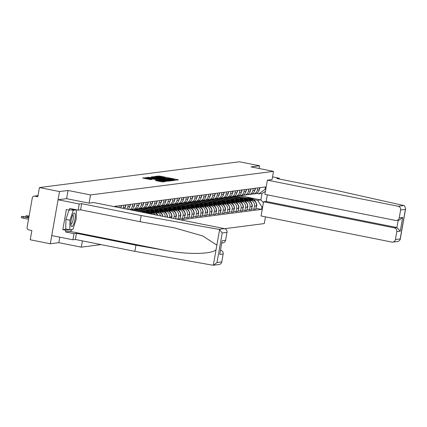 <?xml version="1.0" encoding="UTF-8"?>
<svg xmlns="http://www.w3.org/2000/svg" width="427" height="427" viewBox="0 0 427 427"><rect width="100%" height="100%" fill="white"/><g stroke="black" fill="none" stroke-linecap="round" stroke-linejoin="round"><path stroke-width="0.64" d="M174.515 180.157L178.39 179.884L177.68 179.65L159.869 176.095L155.615 176.319L157.382 176.543A3.341 0.278 10 0 1 161.449 177.061L162.933 177.36A3.341 0.278 10 0 1 165.329 178.054A3.341 0.278 10 0 1 165.201 178.107L166.589 178.379A3.341 0.278 10 0 1 170.656 178.897L172.14 179.196A3.341 0.278 10 0 1 174.531 179.89A3.341 0.278 10 0 1 174.408 179.943L173.992 180.002L174.515 180.157M155.444 180.546L162.42 181.939L165.772 181.496L147.214 177.728L142.591 178.006L150.646 179.591L152.103 179.393L146.36 177.995L149.861 178.385L161.593 180.722L163.589 181.304L156.864 180.365L155.439 180.594M90.519 194.942L68.037 190.458L59.508 191.558L39.444 187.554L239.472 161.774L259.536 165.777L251.012 166.877L273.493 171.366L90.519 194.942L89.078 203.14M169.887 180.653L171.158 180.813L174.472 180.386L173.762 180.157L155.951 176.602L151.323 176.879L169.887 180.653M170.101 180.952L165.516 181.219L146.957 177.445L149.685 177.408L158.182 179.009L159.159 178.87L158.412 178.657L151.286 177.104L170.101 180.952M59.508 191.558L50.306 243.769L30.237 239.766L31.87 230.521L28.742 229.902A2.13 2.05 -97.3 0 1 27.093 227.41L32.308 197.856A2.13 2.05 -97.3 0 1 34.053 196.148L38.019 195.635M50.306 243.769L58.83 242.669L81.317 247.158L101.087 244.607M224.703 228.68L264.286 223.577L265.471 216.857M39.444 187.554L37.816 196.794L34.688 196.169A2.13 2.05 -97.3 0 0 34.053 196.148M259.061 168.484L259.536 165.777M257.716 187.939L257.337 190.074A4.894 4.713 82.7 0 1 253.328 194.002L255.213 193.762A4.894 4.713 -97.3 0 0 259.226 189.834L259.605 187.699M249.171 200.119L250.713 200.428A4.894 4.713 82.7 0 1 254.503 206.156L256.392 205.91A4.894 4.713 -97.3 0 0 252.603 200.183L247.585 199.185M244.345 198.534L233.782 196.431M256.392 205.91L255.832 209.097L253.942 209.342L251.508 208.856M253.328 194.002A4.894 4.713 82.7 0 1 252.015 193.981M254.503 206.156L253.942 209.342M232.176 196.73L242.339 198.758M253.248 188.515L252.875 190.65A4.894 4.713 82.7 0 1 248.861 194.579L250.75 194.333A4.894 4.713 -97.3 0 0 254.764 190.405L255.138 188.27M247.046 209.433L249.475 209.919L251.364 209.673L251.925 206.487A4.894 4.713 -97.3 0 0 248.135 200.759L243.123 199.756M239.878 199.11L229.32 197.002M248.861 194.579A4.894 4.713 82.7 0 1 247.548 194.557M244.703 200.695L246.246 201A4.894 4.713 82.7 0 1 250.041 206.732L249.475 209.919M227.714 197.306L237.871 199.329M248.786 189.092L248.413 191.227A4.894 4.713 82.7 0 1 244.399 195.155L246.288 194.909A4.894 4.713 -97.3 0 0 250.297 190.981L250.676 188.846M242.584 210.004L245.013 210.49L246.902 210.249L247.463 207.063A4.894 4.713 -97.3 0 0 243.673 201.336L238.656 200.332M235.416 199.687L224.858 197.578M244.399 195.155A4.894 4.713 82.7 0 1 243.086 195.134M240.241 201.272L241.783 201.576A4.894 4.713 82.7 0 1 245.573 207.308L245.013 210.49M223.252 197.877L233.409 199.905M244.324 189.668L243.945 191.798A4.894 4.713 82.7 0 1 239.931 195.731L241.821 195.486A4.894 4.713 -97.3 0 0 245.835 191.558L246.214 189.423M238.117 210.58L240.55 211.066L242.44 210.826L243 207.639A4.894 4.713 -97.3 0 0 239.205 201.907L234.193 200.909M230.954 200.263L220.391 198.155M253.633 199.542L257.593 200.332L260.886 199.911L239.931 195.731A4.894 4.713 82.7 0 1 238.624 195.705M235.779 201.843L237.321 202.152A4.894 4.713 82.7 0 1 241.111 207.88L240.55 211.066M218.784 198.454L228.947 200.482M239.857 190.239L239.483 192.374A4.894 4.713 82.7 0 1 235.469 196.303L237.359 196.062A4.894 4.713 -97.3 0 0 241.372 192.134L241.746 189.999M233.654 211.157L236.083 211.643L237.972 211.397L238.533 208.216A4.894 4.713 -97.3 0 0 234.743 202.483L229.726 201.485M226.486 200.839L215.929 198.731M235.469 196.303A4.894 4.713 82.7 0 1 234.156 196.281M231.311 202.419L232.854 202.729A4.894 4.713 82.7 0 1 236.649 208.456L236.083 211.643M214.322 199.03L224.479 201.058M235.394 190.816L235.015 192.951A4.894 4.713 82.7 0 1 231.007 196.879L232.896 196.639A4.894 4.713 -97.3 0 0 236.905 192.705L237.284 190.57M229.187 211.733L231.621 212.219L233.51 211.973L234.071 208.787A4.894 4.713 -97.3 0 0 230.281 203.06L225.264 202.062M222.024 201.411L211.461 199.308M231.007 196.879A4.894 4.713 82.7 0 1 229.694 196.858M226.849 202.996L228.392 203.305A4.894 4.713 82.7 0 1 232.181 209.033L231.621 212.219M209.86 199.606L220.017 201.635M230.932 191.392L230.553 193.527A4.894 4.713 82.7 0 1 226.54 197.455L228.429 197.21A4.894 4.713 -97.3 0 0 232.443 193.282L232.816 191.147M224.725 212.31L227.159 212.79L229.043 212.55L229.609 209.363A4.894 4.713 -97.3 0 0 225.814 203.636L220.802 202.633M217.562 201.987L206.999 199.879M226.54 197.455A4.894 4.713 82.7 0 1 225.232 197.434M222.382 203.572L223.929 203.876A4.894 4.713 82.7 0 1 227.719 209.609L227.159 212.79M205.392 200.183L215.55 202.206M226.465 191.969L226.091 194.104A4.894 4.713 82.7 0 1 222.077 198.032L223.967 197.786A4.894 4.713 -97.3 0 0 227.981 193.858L228.354 191.723M220.263 212.881L222.691 213.367L224.581 213.126L225.141 209.94A4.894 4.713 -97.3 0 0 221.351 204.213L216.334 203.209M213.094 202.563L202.537 200.455M222.077 198.032A4.894 4.713 82.7 0 1 220.764 198.011M217.919 204.143L219.462 204.453A4.894 4.713 82.7 0 1 223.252 210.185L222.691 213.367M200.93 200.754L211.087 202.782M222.003 192.54L221.624 194.675A4.894 4.713 82.7 0 1 217.615 198.608L219.499 198.363A4.894 4.713 -97.3 0 0 223.513 194.434L223.892 192.299M215.795 213.457L218.229 213.943L220.118 213.697L220.679 210.516A4.894 4.713 -97.3 0 0 216.889 204.784L211.872 203.786M208.632 203.14L198.069 201.032M217.615 198.608A4.894 4.713 82.7 0 1 216.302 198.582M213.457 204.72L215 205.029A4.894 4.713 82.7 0 1 218.789 210.757L218.229 213.943M196.468 201.33L206.625 203.359M217.535 193.116L217.162 195.251A4.894 4.713 82.7 0 1 213.148 199.179L215.037 198.939A4.894 4.713 -97.3 0 0 219.051 195.011L219.425 192.876M211.333 214.034L213.762 214.519L215.651 214.274L216.217 211.087A4.894 4.713 -97.3 0 0 212.422 205.36L207.41 204.362M204.165 203.711L193.607 201.608M213.148 199.179A4.894 4.713 82.7 0 1 211.835 199.158M208.99 205.296L210.532 205.606A4.894 4.713 82.7 0 1 214.327 211.333L213.762 214.519M192.001 201.907L202.158 203.935M213.073 193.693L212.699 195.828A4.894 4.713 82.7 0 1 208.686 199.756L210.575 199.51A4.894 4.713 -97.3 0 0 214.584 195.582L214.962 193.447M206.871 214.61L209.299 215.096L211.189 214.85L211.749 211.664A4.894 4.713 -97.3 0 0 207.96 205.937L202.942 204.933M199.703 204.287L189.145 202.179M208.686 199.756A4.894 4.713 82.7 0 1 207.373 199.735M204.528 205.873L206.07 206.182A4.894 4.713 82.7 0 1 209.86 211.909L209.299 215.096M187.538 202.483L197.696 204.506M208.611 194.269L208.232 196.404A4.894 4.713 82.7 0 1 204.218 200.332L206.108 200.087A4.894 4.713 -97.3 0 0 210.121 196.158L210.5 194.023M202.403 215.181L204.837 215.667L206.727 215.427L207.287 212.24A4.894 4.713 -97.3 0 0 203.498 206.513L198.48 205.51M195.24 204.864L184.677 202.756M204.218 200.332A4.894 4.713 82.7 0 1 202.91 200.311M200.066 206.449L201.608 206.753A4.894 4.713 82.7 0 1 205.398 212.486L204.837 215.667M183.071 203.055L193.234 205.083M204.143 194.845L203.77 196.975A4.894 4.713 82.7 0 1 199.756 200.909L201.645 200.663A4.894 4.713 -97.3 0 0 205.659 196.735L206.033 194.6M197.941 215.758L200.37 216.243L202.259 216.003L202.82 212.817A4.894 4.713 -97.3 0 0 199.03 207.084L194.013 206.086M190.773 205.44L180.215 203.332M199.756 200.909A4.894 4.713 82.7 0 1 198.443 200.887M195.598 207.02L197.141 207.33A4.894 4.713 82.7 0 1 200.936 213.057L200.37 216.243M178.609 203.631L188.766 205.659M199.681 195.417L199.302 197.552A4.894 4.713 82.7 0 1 195.294 201.48L197.183 201.24A4.894 4.713 -97.3 0 0 201.192 197.311L201.571 195.176M193.474 216.334L195.908 216.82L197.797 216.574L198.358 213.393A4.894 4.713 -97.3 0 0 194.568 207.661L189.551 206.663M186.311 206.017L175.753 203.909M195.294 201.48A4.894 4.713 82.7 0 1 193.981 201.459M191.136 207.597L192.678 207.906A4.894 4.713 82.7 0 1 196.468 213.633L195.908 216.82M174.147 204.207L184.304 206.236M195.219 195.993L194.84 198.128A4.894 4.713 82.7 0 1 190.826 202.056L192.716 201.816A4.894 4.713 -97.3 0 0 196.73 197.882L197.103 195.747M189.012 216.911L191.445 217.396L193.33 217.151L193.895 213.964A4.894 4.713 -97.3 0 0 190.1 208.237L185.088 207.239M181.849 206.588L171.286 204.485M190.826 202.056A4.894 4.713 82.7 0 1 189.519 202.035M186.668 208.173L188.216 208.483A4.894 4.713 82.7 0 1 192.006 214.21L191.445 217.396M169.679 204.784L179.836 206.812M190.752 196.569L190.378 198.704A4.894 4.713 82.7 0 1 186.364 202.633L188.254 202.387A4.894 4.713 -97.3 0 0 192.267 198.459L192.641 196.324M184.549 217.487L186.978 217.973L188.867 217.727L189.428 214.541A4.894 4.713 -97.3 0 0 185.638 208.814L180.621 207.81M177.381 207.164L166.824 205.056M186.364 202.633A4.894 4.713 82.7 0 1 185.051 202.611M182.206 208.75L183.749 209.054A4.894 4.713 82.7 0 1 187.538 214.786L186.978 217.973M165.217 205.36L175.374 207.383M186.289 197.146L185.91 199.281A4.894 4.713 82.7 0 1 181.902 203.209L183.786 202.964A4.894 4.713 -97.3 0 0 187.8 199.035L188.179 196.9M180.082 218.058L182.516 218.544L184.405 218.304L184.966 215.117A4.894 4.713 -97.3 0 0 181.176 209.39L176.159 208.387M172.919 207.741L162.356 205.633M181.902 203.209A4.894 4.713 82.7 0 1 180.589 203.188M177.744 209.326L179.287 209.63A4.894 4.713 82.7 0 1 183.076 215.363L182.516 218.544M160.755 205.931L170.912 207.96M181.822 197.717L181.448 199.852A4.894 4.713 82.7 0 1 177.435 203.786L179.324 203.54A4.894 4.713 -97.3 0 0 183.338 199.612L183.711 197.477M175.62 218.635L178.048 219.12L179.938 218.875L180.504 215.694A4.894 4.713 -97.3 0 0 176.709 209.961L171.697 208.963M168.451 208.317L157.894 206.209M177.435 203.786A4.894 4.713 82.7 0 1 176.121 203.759M173.277 209.897L174.819 210.207A4.894 4.713 82.7 0 1 178.614 215.934L178.048 219.12M156.287 206.508L166.445 208.536M177.36 198.293L176.986 200.428A4.894 4.713 82.7 0 1 172.972 204.357L174.862 204.117A4.894 4.713 -97.3 0 0 178.87 200.188L179.249 198.053M175.577 218.87L176.036 216.27A4.894 4.713 -97.3 0 0 172.246 210.538L167.229 209.54M163.989 208.894L153.432 206.785M172.972 204.357A4.894 4.713 82.7 0 1 171.659 204.336M168.814 210.474L170.357 210.783A4.894 4.713 82.7 0 1 174.147 216.51L173.794 218.512M151.825 207.084L161.982 209.113M172.898 198.87L172.519 201.005A4.894 4.713 82.7 0 1 168.51 204.933L170.394 204.693A4.894 4.713 -97.3 0 0 174.408 200.759L174.787 198.624M171.366 218.026L171.574 216.841A4.894 4.713 -97.3 0 0 167.784 211.114L162.767 210.111M159.527 209.465L148.964 207.362M168.51 204.933A4.894 4.713 82.7 0 1 167.197 204.912M164.352 211.05L165.895 211.36A4.894 4.713 82.7 0 1 169.684 217.087L169.583 217.674M147.358 207.661L157.52 209.684M168.43 199.446L168.057 201.581A4.894 4.713 82.7 0 1 164.043 205.51L165.932 205.264A4.894 4.713 -97.3 0 0 169.946 201.336L170.32 199.201M167.144 217.188A4.894 4.713 -97.3 0 0 163.317 211.691L158.3 210.687M155.06 210.041L144.502 207.933M164.043 205.51A4.894 4.713 82.7 0 1 162.73 205.488M159.885 211.627L161.427 211.931A4.894 4.713 82.7 0 1 165.297 216.815M142.896 208.232L153.053 210.26M163.968 200.023L163.589 202.152A4.894 4.713 82.7 0 1 159.581 206.086L161.47 205.841A4.894 4.713 -97.3 0 0 165.479 201.912L165.857 199.777M162.655 216.292A4.894 4.713 -97.3 0 0 158.855 212.267L153.837 211.264M150.598 210.618L140.04 208.509M159.581 206.086A4.894 4.713 82.7 0 1 158.268 206.065M155.423 212.198L156.965 212.507A4.894 4.713 82.7 0 1 160.616 215.881M138.433 208.808L148.591 210.837M159.506 200.594L159.127 202.729A4.894 4.713 82.7 0 1 155.113 206.657L157.003 206.417A4.894 4.713 -97.3 0 0 161.016 202.489L161.39 200.354M157.654 215.293A4.894 4.713 -97.3 0 0 154.387 212.838L149.375 211.84M146.135 211.194L135.572 209.086M155.113 206.657A4.894 4.713 82.7 0 1 153.805 206.636M150.961 212.774L152.503 213.084A4.894 4.713 82.7 0 1 155.3 214.824M133.966 209.385L144.123 211.413M155.038 201.17L154.665 203.305A4.894 4.713 82.7 0 1 150.651 207.234L152.54 206.994A4.894 4.713 -97.3 0 0 156.554 203.06L156.928 200.93M151.542 214.071A4.894 4.713 -97.3 0 0 149.925 213.415L144.908 212.416M141.668 211.765L131.11 209.662M150.651 207.234A4.894 4.713 82.7 0 1 149.338 207.212M150.576 201.747L150.197 203.882A4.894 4.713 82.7 0 1 146.189 207.81L148.073 207.565A4.894 4.713 -97.3 0 0 152.087 203.636L152.466 201.501M146.189 207.81A4.894 4.713 82.7 0 1 144.876 207.789M146.114 202.323L145.735 204.458A4.894 4.713 82.7 0 1 141.721 208.387L143.611 208.141A4.894 4.713 -97.3 0 0 147.625 204.213L147.998 202.078M141.721 208.387A4.894 4.713 82.7 0 1 140.408 208.365M141.647 202.894L141.273 205.029A4.894 4.713 82.7 0 1 137.259 208.963L139.149 208.718A4.894 4.713 -97.3 0 0 143.157 204.789L143.536 202.654M137.259 208.963A4.894 4.713 82.7 0 1 135.946 208.936M137.184 203.471L136.805 205.606A4.894 4.713 82.7 0 1 132.797 209.534L134.681 209.294A4.894 4.713 -97.3 0 0 138.695 205.366L139.074 203.231M132.797 209.534A4.894 4.713 82.7 0 1 131.484 209.513M130.363 209.849A4.894 4.713 -97.3 0 0 134.233 205.937L134.606 203.802M132.717 204.047L132.343 206.182A4.894 4.713 82.7 0 1 129.691 209.71M128.121 209.401A4.894 4.713 -97.3 0 0 129.765 206.513L130.144 204.378M128.255 204.624L127.881 206.759A4.894 4.713 82.7 0 1 126.755 209.129M124.711 208.718A4.894 4.713 -97.3 0 0 125.303 207.09L125.677 204.955M123.793 205.2L123.414 207.335A4.894 4.713 82.7 0 1 123.104 208.397M120.782 207.933A4.894 4.713 -97.3 0 0 120.841 207.666L121.215 205.531M119.325 205.771L119.01 207.581M116.576 207.095L116.752 206.108M114.863 206.348L114.794 206.737M263.416 202.665L260.886 199.911L262.029 193.436L258.735 193.858L256.472 193.41M236.643 196.153L246.801 198.181M262.68 206.844L261.964 206.935L257.593 200.332M180.44 219.841L261.532 209.39L261.964 206.935M258.735 193.858L265.055 189.391L265.487 186.935L113.63 206.508M265.055 189.391L265.77 189.3M82.422 240.881L81.317 247.158M273.493 171.366L272.079 179.559L267.382 180.162L398.151 206.257L403.798 205.526L404.46 205.771L405.65 208.52L405.388 209.379L400.622 209.993A3.192 3.074 -97.3 0 0 398.151 206.257M68.037 190.458L66.591 198.662M59.801 237.177L58.83 242.669M255.976 208.28L261.532 209.39M265.397 191.429L262.029 193.436M175.374 180.269L174.494 180.093M166.167 178.433L165.292 178.256M155.102 177.531L154.19 177.52M172.775 180.151L155.348 176.805A3.341 0.278 10 0 0 155.225 176.858A3.341 0.278 10 0 0 157.616 177.557L168.302 179.687A3.341 0.278 10 0 0 172.369 180.205L172.775 180.151L172.695 180.616M159.159 178.87L158.977 179.911L159.122 178.886M159.009 179.724L159.436 179.81M164.406 180.343L167.907 180.733L165.911 180.151L161.774 179.324L159.527 179.303L164.406 180.343L164.294 180.973M146.247 178.641L145.452 178.646M244.532 198.534A8.086 7.782 82.7 0 1 245.482 198.347A8.086 7.782 82.7 0 1 247.911 198.432A8.086 7.782 82.7 0 1 251.103 199.884M245.482 198.347L246.523 198.213A8.086 7.782 82.7 0 1 248.957 198.299A8.086 7.782 82.7 0 1 252.683 200.199M253.451 200.439A8.086 7.782 -97.3 0 0 249.416 198.24A8.086 7.782 -97.3 0 0 246.982 198.155A8.086 7.782 -97.3 0 0 246.753 198.187M246.982 198.155L248.028 198.021A8.086 7.782 82.7 0 1 250.462 198.107A8.086 7.782 82.7 0 1 256.702 204.56L256.734 204.709A2.685 2.589 82.7 0 1 256.221 206.892M259.787 187.672A2.685 2.589 82.7 0 1 259.419 189.46L259.344 189.588A8.086 7.782 82.7 0 1 259.242 189.753M403.798 205.526L336.289 190.389L276.803 178.518L279.263 178.203L272.527 176.858M279.125 178.982L279.263 178.203M267.313 194.851L266.149 201.448L263.571 201.779L261.068 215.982L391.837 242.072A3.192 3.074 -97.3 0 0 395.413 239.542L396.811 231.61A3.192 3.074 -97.3 0 0 394.34 227.874L396.913 227.538L400.243 231.167L396.811 231.61M263.571 201.779L394.34 227.874M267.382 180.162L264.879 194.365L395.648 220.455A3.192 3.074 -97.3 0 0 399.224 217.93L400.622 209.993M266.149 201.448L396.913 227.538L398.194 220.284M399.224 217.93L402.656 217.487L399.224 220.156L396.608 220.492M395.413 239.542L400.179 238.928L400.152 239.691L398.375 241.388L392.797 242.109M71.907 229.518A11.972 3.085 -78.7 0 1 69.975 231.375L65.539 231.946L74.01 233.633L76.47 233.318L135.957 245.189L134.868 251.348L212.545 265.178L213.569 265.204L217.007 262.536L221.768 261.922A3.192 3.074 82.7 0 1 219.152 264.484L213.569 265.204M135.957 245.189L166.135 250.558C187.512 254.7 212.363 254.262 216.073 249.683L216.879 245.135L202.777 235.987L174.531 227.869L140.099 221.693L80.612 209.822L78.152 210.137L69.681 208.451L69.387 210.121L66.361 209.518L62.806 229.673L65.833 230.276L69.713 229.774M74.01 233.633L72.921 239.798L51.747 235.571L58.067 199.751L66.564 198.656L89.046 203.145L93.743 202.537L224.506 228.632A3.192 3.074 82.7 0 1 226.983 232.368L225.579 240.305A3.192 3.074 82.7 0 1 222.963 242.867L221.859 243.011M76.47 233.318L75.382 239.478L72.921 239.798M134.868 251.348L75.382 239.478M226.983 232.368L222.216 232.982L219.617 229.587L218.859 229.358L141.182 215.528L81.696 203.663L79.235 203.978L78.152 210.137M79.235 203.978L58.067 199.751M65.539 231.946L65.833 230.276M81.696 203.663L80.612 209.822M141.182 215.528L140.099 221.693M220.578 250.265L220.695 250.249A3.192 3.074 82.7 0 1 223.166 253.985L221.768 261.922M74.656 209.443L69.387 210.121M62.806 229.673L66.687 229.171M223.166 253.985L219.734 254.428L222.147 240.748L225.579 240.305M74.912 219.585A6.917 1.783 101.3 0 0 73.444 213.649A6.917 1.783 101.3 0 0 71.192 220.065A6.917 1.783 101.3 0 0 71.047 225.68A6.917 1.783 101.3 0 0 72.9 225.664A6.917 1.783 101.3 0 0 74.912 219.585M70.85 224.202A4.734 1.222 101.3 0 0 70.935 224.234A4.734 1.222 101.3 0 0 73.134 219.425A4.734 1.222 101.3 0 0 72.787 214.946A4.734 1.222 101.3 0 0 72.702 214.941M69.788 229.79L69.964 220.225L73.23 210.26L76.321 209.865L76.145 219.43L72.878 229.39L69.788 229.79L65.753 228.984L65.934 219.419L69.003 210.041M65.934 219.419L69.964 220.225M71.293 209.876L73.23 210.26M74.378 209.476L76.321 209.865M240.065 199.11A8.086 7.782 82.7 0 1 241.015 198.923A8.086 7.782 82.7 0 1 243.449 199.009A8.086 7.782 82.7 0 1 246.641 200.46M241.015 198.923L242.061 198.79A8.086 7.782 82.7 0 1 244.495 198.875A8.086 7.782 82.7 0 1 248.22 200.775M248.989 201.016A8.086 7.782 -97.3 0 0 244.954 198.817A8.086 7.782 -97.3 0 0 242.52 198.731A8.086 7.782 -97.3 0 0 242.29 198.763M242.52 198.731L243.561 198.598A8.086 7.782 82.7 0 1 245.995 198.678A8.086 7.782 82.7 0 1 252.24 205.131L252.266 205.28A2.685 2.589 82.7 0 1 251.754 207.469M255.319 188.248A2.685 2.589 82.7 0 1 254.956 190.036L254.876 190.164A8.086 7.782 82.7 0 1 254.775 190.33M235.603 199.687A8.086 7.782 82.7 0 1 236.553 199.5A8.086 7.782 82.7 0 1 238.987 199.585A8.086 7.782 82.7 0 1 242.173 201.037M236.553 199.5L237.599 199.366A8.086 7.782 82.7 0 1 240.027 199.446A8.086 7.782 82.7 0 1 243.758 201.352M244.522 201.592A8.086 7.782 -97.3 0 0 240.486 199.388A8.086 7.782 -97.3 0 0 238.052 199.308A8.086 7.782 -97.3 0 0 237.828 199.34M238.052 199.308L239.099 199.169A8.086 7.782 82.7 0 1 241.533 199.254A8.086 7.782 82.7 0 1 247.777 205.707L247.804 205.857A2.685 2.589 82.7 0 1 247.292 208.04M250.857 188.825A2.685 2.589 82.7 0 1 250.494 190.613L250.414 190.741A8.086 7.782 82.7 0 1 250.313 190.906M231.135 200.258A8.086 7.782 82.7 0 1 232.091 200.076A8.086 7.782 82.7 0 1 234.519 200.156A8.086 7.782 82.7 0 1 237.711 201.608M232.091 200.076L233.131 199.937A8.086 7.782 82.7 0 1 235.565 200.023A8.086 7.782 82.7 0 1 239.291 201.928M240.059 202.168A8.086 7.782 -97.3 0 0 236.024 199.964A8.086 7.782 -97.3 0 0 233.59 199.879A8.086 7.782 -97.3 0 0 233.361 199.916M233.59 199.879L234.636 199.745A8.086 7.782 82.7 0 1 237.07 199.831A8.086 7.782 82.7 0 1 243.31 206.284L243.342 206.433A2.685 2.589 82.7 0 1 242.824 208.616M246.39 189.401A2.685 2.589 82.7 0 1 246.027 191.184L245.952 191.317A8.086 7.782 82.7 0 1 245.851 191.483M226.673 200.834A8.086 7.782 82.7 0 1 227.623 200.647A8.086 7.782 82.7 0 1 230.057 200.733A8.086 7.782 82.7 0 1 233.249 202.184M227.623 200.647L228.669 200.514A8.086 7.782 82.7 0 1 231.103 200.599A8.086 7.782 82.7 0 1 234.829 202.505M235.597 202.74A8.086 7.782 -97.3 0 0 231.557 200.541A8.086 7.782 -97.3 0 0 229.128 200.455A8.086 7.782 -97.3 0 0 228.899 200.487M229.128 200.455L230.169 200.322A8.086 7.782 82.7 0 1 232.603 200.407A8.086 7.782 82.7 0 1 238.848 206.86L238.874 207.01A2.685 2.589 82.7 0 1 238.362 209.193M241.928 189.972A2.685 2.589 82.7 0 1 241.565 191.76L241.485 191.888A8.086 7.782 82.7 0 1 241.383 192.054M222.211 201.411A8.086 7.782 82.7 0 1 223.161 201.224A8.086 7.782 82.7 0 1 225.595 201.309A8.086 7.782 82.7 0 1 228.781 202.761M223.161 201.224L224.202 201.09A8.086 7.782 82.7 0 1 226.636 201.176A8.086 7.782 82.7 0 1 230.367 203.076M231.13 203.316A8.086 7.782 -97.3 0 0 227.095 201.117A8.086 7.782 -97.3 0 0 224.661 201.032A8.086 7.782 -97.3 0 0 224.431 201.064M224.661 201.032L225.707 200.898A8.086 7.782 82.7 0 1 228.141 200.984A8.086 7.782 82.7 0 1 234.38 207.431L234.412 207.586A2.685 2.589 82.7 0 1 233.9 209.769M237.465 190.549A2.685 2.589 82.7 0 1 237.097 192.337L237.022 192.465A8.086 7.782 82.7 0 1 236.921 192.63M217.743 201.987A8.086 7.782 82.7 0 1 218.693 201.8A8.086 7.782 82.7 0 1 221.127 201.886A8.086 7.782 82.7 0 1 224.319 203.337M218.693 201.8L219.74 201.667A8.086 7.782 82.7 0 1 222.173 201.752A8.086 7.782 82.7 0 1 225.899 203.652M226.668 203.892A8.086 7.782 -97.3 0 0 222.632 201.693A8.086 7.782 -97.3 0 0 220.199 201.608A8.086 7.782 -97.3 0 0 219.969 201.64M220.199 201.608L221.245 201.469A8.086 7.782 82.7 0 1 223.673 201.555A8.086 7.782 82.7 0 1 229.918 208.008L229.945 208.157A2.685 2.589 82.7 0 1 229.432 210.346M232.998 191.125A2.685 2.589 82.7 0 1 232.635 192.913L232.56 193.041A8.086 7.782 82.7 0 1 232.453 193.207M213.281 202.563A8.086 7.782 82.7 0 1 214.231 202.377A8.086 7.782 82.7 0 1 216.665 202.462A8.086 7.782 82.7 0 1 219.852 203.914M214.231 202.377L215.277 202.243A8.086 7.782 82.7 0 1 217.711 202.323A8.086 7.782 82.7 0 1 221.437 204.229M222.2 204.469A8.086 7.782 -97.3 0 0 218.165 202.265A8.086 7.782 -97.3 0 0 215.736 202.179A8.086 7.782 -97.3 0 0 215.507 202.217M215.736 202.179L216.777 202.046A8.086 7.782 82.7 0 1 219.211 202.131A8.086 7.782 82.7 0 1 225.456 208.584L225.483 208.734A2.685 2.589 82.7 0 1 224.97 210.917M228.536 191.702A2.685 2.589 82.7 0 1 228.173 193.49L228.093 193.618A8.086 7.782 82.7 0 1 227.991 193.783M208.819 203.135A8.086 7.782 82.7 0 1 209.769 202.953A8.086 7.782 82.7 0 1 212.198 203.033A8.086 7.782 82.7 0 1 215.389 204.485M209.769 202.953L210.81 202.814A8.086 7.782 82.7 0 1 213.244 202.9A8.086 7.782 82.7 0 1 216.969 204.805M217.738 205.045A8.086 7.782 -97.3 0 0 213.703 202.841A8.086 7.782 -97.3 0 0 211.269 202.756A8.086 7.782 -97.3 0 0 211.039 202.788M211.269 202.756L212.315 202.622A8.086 7.782 82.7 0 1 214.749 202.708A8.086 7.782 82.7 0 1 220.989 209.161L221.021 209.31A2.685 2.589 82.7 0 1 220.508 211.493M224.074 192.273A2.685 2.589 82.7 0 1 223.705 194.061L223.631 194.194A8.086 7.782 82.7 0 1 223.529 194.36M204.352 203.711A8.086 7.782 82.7 0 1 205.302 203.524A8.086 7.782 82.7 0 1 207.735 203.61A8.086 7.782 82.7 0 1 210.927 205.061M205.302 203.524L206.348 203.391A8.086 7.782 82.7 0 1 208.782 203.476A8.086 7.782 82.7 0 1 212.507 205.376M213.276 205.617A8.086 7.782 -97.3 0 0 209.241 203.417A8.086 7.782 -97.3 0 0 206.807 203.332A8.086 7.782 -97.3 0 0 206.577 203.364M206.807 203.332L207.848 203.199A8.086 7.782 82.7 0 1 210.281 203.284A8.086 7.782 82.7 0 1 216.526 209.737L216.553 209.887A2.685 2.589 82.7 0 1 216.041 212.07M219.606 192.849A2.685 2.589 82.7 0 1 219.243 194.637L219.163 194.765A8.086 7.782 82.7 0 1 219.062 194.931M199.889 204.287A8.086 7.782 82.7 0 1 200.839 204.101A8.086 7.782 82.7 0 1 203.273 204.186A8.086 7.782 82.7 0 1 206.46 205.638M200.839 204.101L201.886 203.967A8.086 7.782 82.7 0 1 204.314 204.053A8.086 7.782 82.7 0 1 208.045 205.953M208.808 206.193A8.086 7.782 -97.3 0 0 204.773 203.994A8.086 7.782 -97.3 0 0 202.339 203.909A8.086 7.782 -97.3 0 0 202.115 203.941M202.339 203.909L203.385 203.775A8.086 7.782 82.7 0 1 205.819 203.855A8.086 7.782 82.7 0 1 212.064 210.308L212.091 210.458A2.685 2.589 82.7 0 1 211.578 212.646M215.144 193.426A2.685 2.589 82.7 0 1 214.781 195.214L214.701 195.342A8.086 7.782 82.7 0 1 214.6 195.507M195.422 204.864A8.086 7.782 82.7 0 1 196.377 204.677A8.086 7.782 82.7 0 1 198.806 204.763A8.086 7.782 82.7 0 1 201.998 206.214M196.377 204.677L197.418 204.544A8.086 7.782 82.7 0 1 199.852 204.624A8.086 7.782 82.7 0 1 203.578 206.529M204.346 206.769A8.086 7.782 -97.3 0 0 200.311 204.565A8.086 7.782 -97.3 0 0 197.877 204.485A8.086 7.782 -97.3 0 0 197.648 204.517M197.877 204.485L198.923 204.346A8.086 7.782 82.7 0 1 201.357 204.432A8.086 7.782 82.7 0 1 207.597 210.885L207.629 211.034A2.685 2.589 82.7 0 1 207.111 213.217M210.676 194.002A2.685 2.589 82.7 0 1 210.314 195.79L210.239 195.918A8.086 7.782 82.7 0 1 210.137 196.084M190.96 205.435A8.086 7.782 82.7 0 1 191.91 205.254A8.086 7.782 82.7 0 1 194.344 205.334A8.086 7.782 82.7 0 1 197.536 206.785M191.91 205.254L192.956 205.115A8.086 7.782 82.7 0 1 195.39 205.2A8.086 7.782 82.7 0 1 199.115 207.106M199.884 207.346A8.086 7.782 -97.3 0 0 195.844 205.141A8.086 7.782 -97.3 0 0 193.415 205.056A8.086 7.782 -97.3 0 0 193.185 205.093M193.415 205.056L194.456 204.923A8.086 7.782 82.7 0 1 196.89 205.008A8.086 7.782 82.7 0 1 203.135 211.461L203.161 211.611A2.685 2.589 82.7 0 1 202.649 213.794M206.214 194.579A2.685 2.589 82.7 0 1 205.851 196.361L205.771 196.495A8.086 7.782 82.7 0 1 205.67 196.66M186.498 206.011A8.086 7.782 82.7 0 1 187.448 205.825A8.086 7.782 82.7 0 1 189.882 205.91A8.086 7.782 82.7 0 1 193.068 207.362M187.448 205.825L188.488 205.691A8.086 7.782 82.7 0 1 190.922 205.777A8.086 7.782 82.7 0 1 194.653 207.682M195.417 207.917A8.086 7.782 -97.3 0 0 191.381 205.718A8.086 7.782 -97.3 0 0 188.947 205.633A8.086 7.782 -97.3 0 0 188.718 205.665M188.947 205.633L189.994 205.499A8.086 7.782 82.7 0 1 192.428 205.584A8.086 7.782 82.7 0 1 198.672 212.038L198.699 212.187A2.685 2.589 82.7 0 1 198.187 214.37M201.752 195.15A2.685 2.589 82.7 0 1 201.389 196.938L201.309 197.066A8.086 7.782 82.7 0 1 201.208 197.231M182.03 206.588A8.086 7.782 82.7 0 1 182.98 206.401A8.086 7.782 82.7 0 1 185.414 206.487A8.086 7.782 82.7 0 1 188.606 207.938M182.98 206.401L184.026 206.268A8.086 7.782 82.7 0 1 186.46 206.353A8.086 7.782 82.7 0 1 190.186 208.253M190.954 208.493A8.086 7.782 -97.3 0 0 186.919 206.294A8.086 7.782 -97.3 0 0 184.485 206.209A8.086 7.782 -97.3 0 0 184.256 206.241M184.485 206.209L185.531 206.076A8.086 7.782 82.7 0 1 187.96 206.161A8.086 7.782 82.7 0 1 194.205 212.609L194.232 212.763A2.685 2.589 82.7 0 1 193.719 214.946M197.285 195.726A2.685 2.589 82.7 0 1 196.922 197.514L196.847 197.642A8.086 7.782 82.7 0 1 196.74 197.808M177.568 207.164A8.086 7.782 82.7 0 1 178.518 206.978A8.086 7.782 82.7 0 1 180.952 207.063A8.086 7.782 82.7 0 1 184.138 208.515M178.518 206.978L179.564 206.844A8.086 7.782 82.7 0 1 181.998 206.93A8.086 7.782 82.7 0 1 185.724 208.83M186.487 209.07A8.086 7.782 -97.3 0 0 182.452 206.871A8.086 7.782 -97.3 0 0 180.023 206.785A8.086 7.782 -97.3 0 0 179.794 206.817M180.023 206.785L181.064 206.652A8.086 7.782 82.7 0 1 183.498 206.732A8.086 7.782 82.7 0 1 189.743 213.185L189.769 213.335A2.685 2.589 82.7 0 1 189.257 215.523M192.823 196.303A2.685 2.589 82.7 0 1 192.46 198.091L192.38 198.219A8.086 7.782 82.7 0 1 192.278 198.384M173.106 207.741A8.086 7.782 82.7 0 1 174.056 207.554A8.086 7.782 82.7 0 1 176.49 207.639A8.086 7.782 82.7 0 1 179.676 209.091M174.056 207.554L175.097 207.421A8.086 7.782 82.7 0 1 177.531 207.501A8.086 7.782 82.7 0 1 181.256 209.406M182.025 209.646A8.086 7.782 -97.3 0 0 177.99 207.442A8.086 7.782 -97.3 0 0 175.556 207.362A8.086 7.782 -97.3 0 0 175.326 207.394M175.556 207.362L176.602 207.223A8.086 7.782 82.7 0 1 179.036 207.308A8.086 7.782 82.7 0 1 185.275 213.762L185.307 213.911A2.685 2.589 82.7 0 1 184.795 216.094M188.36 196.879A2.685 2.589 82.7 0 1 187.992 198.667L187.917 198.795A8.086 7.782 82.7 0 1 187.816 198.961M168.638 208.312A8.086 7.782 82.7 0 1 169.588 208.13A8.086 7.782 82.7 0 1 172.022 208.211A8.086 7.782 82.7 0 1 175.214 209.662M169.588 208.13L170.635 207.992A8.086 7.782 82.7 0 1 173.068 208.077A8.086 7.782 82.7 0 1 176.794 209.983M177.563 210.223A8.086 7.782 -97.3 0 0 173.527 208.018A8.086 7.782 -97.3 0 0 171.094 207.933A8.086 7.782 -97.3 0 0 170.864 207.965M171.094 207.933L172.134 207.8A8.086 7.782 82.7 0 1 174.568 207.885A8.086 7.782 82.7 0 1 180.813 214.338L180.84 214.487A2.685 2.589 82.7 0 1 180.327 216.67M183.893 197.45A2.685 2.589 82.7 0 1 183.53 199.238L183.45 199.372A8.086 7.782 82.7 0 1 183.348 199.537M164.176 208.888A8.086 7.782 82.7 0 1 165.126 208.702A8.086 7.782 82.7 0 1 167.56 208.787A8.086 7.782 82.7 0 1 170.747 210.239M165.126 208.702L166.172 208.568A8.086 7.782 82.7 0 1 168.601 208.654A8.086 7.782 82.7 0 1 172.332 210.554M173.095 210.794A8.086 7.782 -97.3 0 0 169.06 208.595A8.086 7.782 -97.3 0 0 166.626 208.509A8.086 7.782 -97.3 0 0 166.402 208.541M166.626 208.509L167.672 208.376A8.086 7.782 82.7 0 1 170.106 208.461A8.086 7.782 82.7 0 1 176.351 214.914L176.378 215.064A2.685 2.589 82.7 0 1 175.865 217.247M179.431 198.027A2.685 2.589 82.7 0 1 179.068 199.815L178.988 199.943A8.086 7.782 82.7 0 1 178.886 200.108M159.709 209.465A8.086 7.782 82.7 0 1 160.664 209.278A8.086 7.782 82.7 0 1 163.093 209.363A8.086 7.782 82.7 0 1 166.284 210.815M160.664 209.278L161.705 209.145A8.086 7.782 82.7 0 1 164.139 209.23A8.086 7.782 82.7 0 1 167.864 211.13M168.633 211.37A8.086 7.782 -97.3 0 0 164.598 209.171A8.086 7.782 -97.3 0 0 162.164 209.086A8.086 7.782 -97.3 0 0 161.934 209.118M162.164 209.086L163.21 208.952A8.086 7.782 82.7 0 1 165.644 209.033A8.086 7.782 82.7 0 1 171.884 215.486L171.916 215.635A2.685 2.589 82.7 0 1 171.398 217.823M174.963 198.603A2.685 2.589 82.7 0 1 174.6 200.391L174.526 200.519A8.086 7.782 82.7 0 1 174.424 200.685M155.247 210.041A8.086 7.782 82.7 0 1 156.197 209.854A8.086 7.782 82.7 0 1 158.63 209.94A8.086 7.782 82.7 0 1 161.822 211.392M156.197 209.854L157.243 209.721A8.086 7.782 82.7 0 1 159.677 209.806A8.086 7.782 82.7 0 1 163.402 211.707M164.171 211.947A8.086 7.782 -97.3 0 0 160.136 209.742A8.086 7.782 -97.3 0 0 157.702 209.662A8.086 7.782 -97.3 0 0 157.472 209.694M157.702 209.662L158.743 209.524A8.086 7.782 82.7 0 1 161.176 209.609A8.086 7.782 82.7 0 1 167.421 216.062L167.448 216.211A2.685 2.589 82.7 0 1 167.448 217.247M170.501 199.179A2.685 2.589 82.7 0 1 170.138 200.968L170.058 201.096A8.086 7.782 82.7 0 1 169.957 201.261M150.784 210.612A8.086 7.782 82.7 0 1 151.734 210.431A8.086 7.782 82.7 0 1 154.168 210.516A8.086 7.782 82.7 0 1 157.355 211.968M151.734 210.431L152.781 210.292A8.086 7.782 82.7 0 1 155.209 210.378A8.086 7.782 82.7 0 1 158.94 212.283M159.703 212.523A8.086 7.782 -97.3 0 0 155.668 210.319A8.086 7.782 -97.3 0 0 153.234 210.233A8.086 7.782 -97.3 0 0 153.01 210.271M153.234 210.233L154.28 210.1A8.086 7.782 82.7 0 1 156.714 210.185A8.086 7.782 82.7 0 1 162.895 216.34M166.039 199.756A2.685 2.589 82.7 0 1 165.676 201.544L165.596 201.672A8.086 7.782 82.7 0 1 165.495 201.838M146.317 211.189A8.086 7.782 82.7 0 1 147.267 211.002A8.086 7.782 82.7 0 1 149.701 211.087A8.086 7.782 82.7 0 1 152.893 212.539M147.267 211.002L148.313 210.869A8.086 7.782 82.7 0 1 150.747 210.954A8.086 7.782 82.7 0 1 154.473 212.859M155.241 213.094A8.086 7.782 -97.3 0 0 151.206 210.895A8.086 7.782 -97.3 0 0 148.772 210.81A8.086 7.782 -97.3 0 0 148.543 210.842M148.772 210.81L149.818 210.676A8.086 7.782 82.7 0 1 152.247 210.762A8.086 7.782 82.7 0 1 157.905 215.341M161.571 200.327A2.685 2.589 82.7 0 1 161.209 202.115L161.134 202.243A8.086 7.782 82.7 0 1 161.027 202.409M141.855 211.765A8.086 7.782 82.7 0 1 142.805 211.578A8.086 7.782 82.7 0 1 145.239 211.664A8.086 7.782 82.7 0 1 148.425 213.116M142.805 211.578L143.851 211.445A8.086 7.782 82.7 0 1 146.285 211.53A8.086 7.782 82.7 0 1 150.01 213.431M150.774 213.671A8.086 7.782 -97.3 0 0 146.739 211.472A8.086 7.782 -97.3 0 0 144.31 211.386A8.086 7.782 -97.3 0 0 144.08 211.418M144.31 211.386L145.351 211.253A8.086 7.782 82.7 0 1 147.785 211.338A8.086 7.782 82.7 0 1 152.444 214.253M157.109 200.903A2.685 2.589 82.7 0 1 156.746 202.692L156.666 202.82A8.086 7.782 82.7 0 1 156.565 202.985M141.188 212.005A8.086 7.782 82.7 0 1 141.817 212.107A8.086 7.782 82.7 0 1 142.442 212.256M143.835 212.534A8.086 7.782 -97.3 0 0 142.276 212.048A8.086 7.782 -97.3 0 0 140.659 211.899M140.52 211.872L140.889 211.829A8.086 7.782 82.7 0 1 143.323 211.909A8.086 7.782 82.7 0 1 145.917 212.95M152.647 201.48A2.685 2.589 82.7 0 1 152.279 203.268L152.204 203.396A8.086 7.782 82.7 0 1 152.103 203.562M148.18 202.056A2.685 2.589 82.7 0 1 147.817 203.844L147.742 203.973A8.086 7.782 82.7 0 1 147.635 204.138M143.718 202.628A2.685 2.589 82.7 0 1 143.355 204.416L143.275 204.549A8.086 7.782 82.7 0 1 143.173 204.714M139.25 203.204A2.685 2.589 82.7 0 1 138.887 204.992L138.812 205.12A8.086 7.782 82.7 0 1 138.711 205.286M134.788 203.78A2.685 2.589 82.7 0 1 134.425 205.568L134.345 205.697A8.086 7.782 82.7 0 1 134.243 205.862M130.326 204.357A2.685 2.589 82.7 0 1 129.963 206.145L129.883 206.273A8.086 7.782 82.7 0 1 129.781 206.438M125.858 204.933A2.685 2.589 82.7 0 1 125.495 206.721L125.421 206.849A8.086 7.782 82.7 0 1 125.314 207.015M121.396 205.504A2.685 2.589 82.7 0 1 121.033 207.292L120.953 207.421A8.086 7.782 82.7 0 1 120.852 207.586M116.934 206.081A2.685 2.589 82.7 0 1 116.87 207.154M29.095 216.057L26.052 215.72L27.803 216.227L27.627 217.231M29.025 216.473L27.803 216.227M28.849 217.471L21.59 216.297L23.341 216.804L23.101 218.165L21.35 217.653L21.59 216.297M28.534 219.248L23.101 218.165M28.774 217.887L23.341 216.804M169.684 217.087L171.574 216.841M174.147 216.51L176.036 216.27M178.614 215.934L180.504 215.694M183.076 215.363L184.966 215.117M187.538 214.786L189.428 214.541M192.006 214.21L193.895 213.964M196.468 213.633L198.358 213.393M200.936 213.057L202.82 212.817M205.398 212.486L207.287 212.24M209.86 211.909L211.749 211.664M214.327 211.333L216.217 211.087M218.789 210.757L220.679 210.516M223.252 210.185L225.141 209.94M227.719 209.609L229.609 209.363M232.181 209.033L234.071 208.787M236.649 208.456L238.533 208.216M241.111 207.88L243 207.639M245.573 207.308L247.463 207.063M250.041 206.732L251.925 206.487M119.982 207.773L120.841 207.666M123.414 207.335L125.303 207.09M127.881 206.759L129.765 206.513M132.343 206.182L134.233 205.937M136.805 205.606L138.695 205.366M141.273 205.029L143.157 204.789M145.735 204.458L147.625 204.213M150.197 203.882L152.087 203.636M148.906 213.548L149.925 213.415M154.665 203.305L156.554 203.06M152.503 213.084L154.387 212.838M159.127 202.729L161.016 202.489M156.965 212.507L158.855 212.267M163.589 202.152L165.479 201.912M161.427 211.931L163.317 211.691M168.057 201.581L169.946 201.336M165.895 211.36L167.784 211.114M172.519 201.005L174.408 200.759M170.357 210.783L172.246 210.538M176.986 200.428L178.87 200.188M174.819 210.207L176.709 209.961M181.448 199.852L183.338 199.612M179.287 209.63L181.176 209.39M185.91 199.281L187.8 199.035M183.749 209.054L185.638 208.814M190.378 198.704L192.267 198.459M188.216 208.483L190.1 208.237M194.84 198.128L196.73 197.882M192.678 207.906L194.568 207.661M199.302 197.552L201.192 197.311M197.141 207.33L199.03 207.084M203.77 196.975L205.659 196.735M201.608 206.753L203.498 206.513M208.232 196.404L210.121 196.158M206.07 206.182L207.96 205.937M212.699 195.828L214.584 195.582M210.532 205.606L212.422 205.36M217.162 195.251L219.051 195.011M215 205.029L216.889 204.784M221.624 194.675L223.513 194.434M219.462 204.453L221.351 204.213M226.091 194.104L227.981 193.858M223.929 203.876L225.814 203.636M230.553 193.527L232.443 193.282M228.392 203.305L230.281 203.06M235.015 192.951L236.905 192.705M232.854 202.729L234.743 202.483M239.483 192.374L241.372 192.134M237.321 202.152L239.205 201.907M243.945 191.798L245.835 191.558M241.783 201.576L243.673 201.336M248.413 191.227L250.297 190.981M246.246 201L248.135 200.759M252.875 190.65L254.764 190.405M250.713 200.428L252.603 200.183M257.337 190.074L259.226 189.834M38.003 195.742L34.688 196.169M158.481 176.591L158.598 175.935M159.751 176.762L159.869 176.095M177.621 179.98L177.68 179.65M154.494 177.483L154.681 176.436M173.704 180.488L173.762 180.157M157.504 178.182L157.616 177.557M168.195 180.317L168.302 179.687M172.289 180.669L172.369 180.205M148.318 177.787L148.415 177.248M149.573 178.038L149.685 177.408M156.8 179.479L156.912 178.849M158.054 179.73L158.182 179.009M169.338 181.048L169.396 180.717M159.436 180.002L159.559 179.329M160.162 180.146L160.274 179.521M156.768 180.904L156.864 180.365M158.022 181.155L158.134 180.525M159.976 181.544L160.088 180.915M148.249 179.207L148.361 178.577M151.297 179.505L151.355 179.175M145.756 178.609L145.943 177.563M164.966 181.614L165.025 181.278M256.462 204.741L256.734 204.709M400.179 238.928L405.388 209.379M402.656 217.487L400.243 231.167M213.335 265.226L216.073 249.683M216.879 245.135L219.617 229.587M222.216 232.982L217.007 262.536M219.734 254.428L222.147 240.748M218.859 229.358L224.506 228.632M69.975 231.375L166.135 250.558M251.994 205.318L252.266 205.28M247.532 205.894L247.804 205.857M243.07 206.471L243.342 206.433M238.602 207.042L238.874 207.01M234.14 207.618L234.412 207.586M229.673 208.195L229.945 208.157M225.21 208.771L225.483 208.734M220.748 209.342L221.021 209.31M216.281 209.919L216.553 209.887M211.819 210.495L212.091 210.458M207.357 211.071L207.629 211.034M202.889 211.648L203.161 211.611M198.427 212.219L198.699 212.187M193.959 212.795L194.232 212.763M189.497 213.372L189.769 213.335M185.035 213.948L185.307 213.911M180.568 214.525L180.84 214.487M176.105 215.096L176.378 215.064M171.643 215.672L171.916 215.635M167.176 216.249L167.448 216.211M172.721 180.616L172.802 180.141M155.076 177.696L155.225 176.858M167.816 181.245L167.907 180.733M159.404 179.997L159.527 179.303M163.504 181.801L163.589 181.304M146.221 178.801L146.36 177.995M400.152 239.691L405.65 208.52M26.052 215.72L25.85 216.873"/></g></svg>
